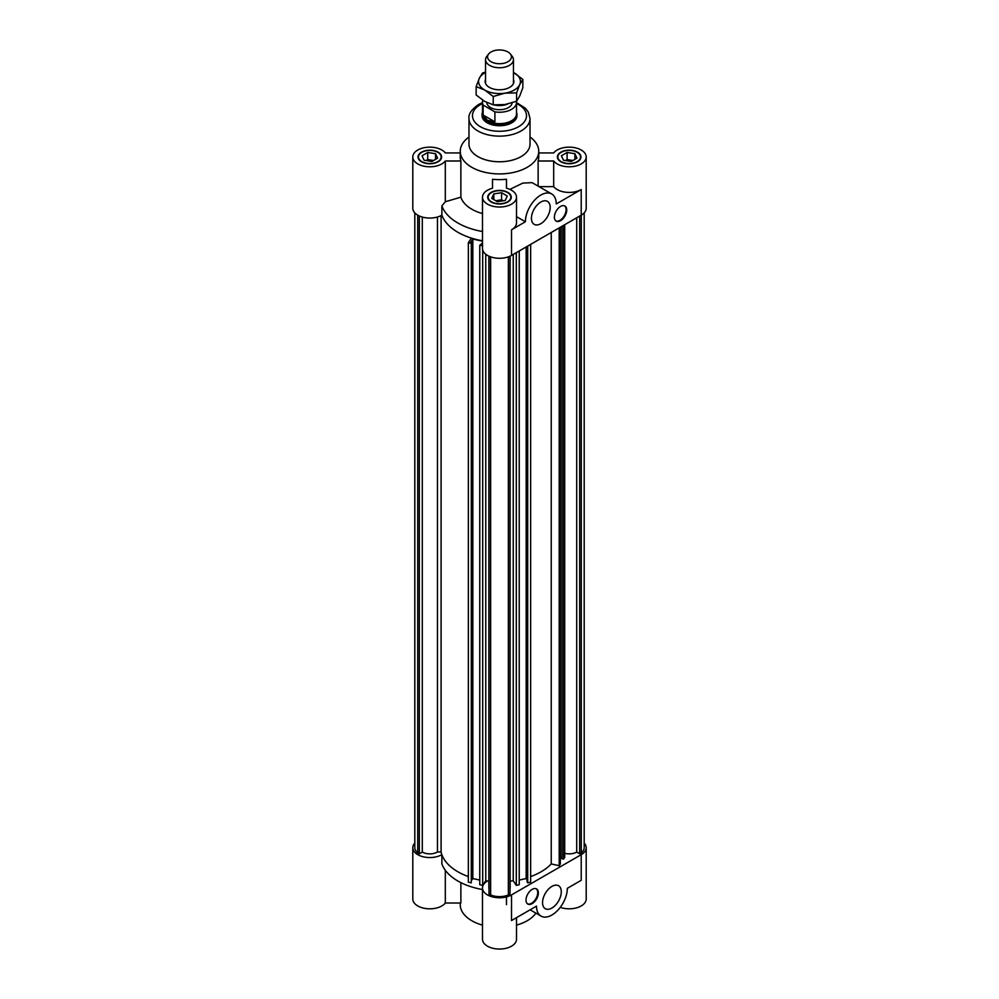 <?xml version="1.0" encoding="UTF-8"?>
<svg xmlns="http://www.w3.org/2000/svg" width="999" height="999" viewBox="0 0 999 999"><rect width="100%" height="100%" fill="white"/><g stroke="black" fill="none" stroke-linecap="round" stroke-linejoin="round"><path stroke-width="1.5" d="M414.81 843.094A17.008 9.815 180 0 0 412.799 847.726A17.008 9.815 180 0 0 423.326 856.805A17.008 9.815 180 0 0 441.87 854.657A58.866 33.991 180 0 0 468.356 876.573A58.866 33.991 180 0 1 441.096 852.01L441.096 215.584M437.45 217.02L437.45 852.01A10.639 6.144 180 0 1 422.29 852.072L419.33 853.783L417.719 852.846A14.997 8.666 180 0 1 414.81 847.726L414.81 212.862M441.096 852.01L437.45 852.01M417.719 852.846L417.719 215.147M419.33 853.783L419.33 215.971M422.29 852.072L422.29 217.045M519.243 250.961L519.243 884.714L516.308 885.364L513.249 880.768A58.866 33.991 180 0 1 510.139 881.155M513.249 880.768L513.249 254.42M488.861 881.155A58.866 33.991 180 0 1 485.751 880.768L485.751 254.245M468.981 137.025A39.248 22.665 0 0 0 460.252 151.274L460.252 156.968A39.248 22.665 0 0 0 460.876 161.001L460.876 197.178L445.317 201.748L445.317 161.001A17.008 9.815 180 0 1 426.248 166.571A17.008 9.815 180 0 1 412.799 156.968L412.799 208.242A17.008 9.815 0 0 0 423.326 217.32A17.008 9.815 0 0 0 441.87 215.172A58.866 33.991 0 0 0 471.416 238.112L468.356 242.707L471.291 243.356L471.915 242.42L470.779 242.17L472.839 239.061L482.492 241.196M471.915 242.42L471.291 882.841L468.356 882.192L468.356 242.707M471.291 882.841L471.291 243.356M479.757 880.082L472.839 878.546L471.915 879.932M472.839 878.546L472.839 239.061M482.492 243.094L479.757 245.23L482.492 245.841M584.19 843.094A17.008 9.815 180 0 1 586.201 847.726A17.008 9.815 180 0 1 581.218 854.669L511.525 894.904A17.008 9.815 180 0 1 492.994 897.027A17.008 9.815 180 0 1 482.492 887.961A17.008 9.815 180 0 1 487.5 881.006A58.866 33.991 180 0 1 485.751 880.768L482.692 885.364L479.757 884.714L479.757 245.23M482.692 885.364L482.692 249.975M516.308 885.364L516.308 252.66M527.085 879.932L526.161 878.546L519.243 880.082M526.161 878.546L526.161 246.965M530.644 244.38L530.644 882.192L527.709 882.841L527.085 881.905L527.085 246.441M527.709 882.841L527.709 246.079M510.139 256.131L510.139 887.961A10.639 6.144 180 0 1 509.989 889.01M508.366 256.855L508.366 894.942A14.997 8.666 180 0 1 490.634 894.942L489.011 894.005L489.011 256.206M509.989 256.206L509.989 894.005L508.366 894.942M489.011 889.01A10.639 6.144 180 0 1 488.861 887.961L488.861 256.131M490.634 894.942L490.634 256.855M561.95 226.311L561.95 858.765L563.573 859.115L564.697 857.429L564.697 224.713M563.573 859.115L563.573 225.362M560.327 857.641L561.95 858.004M530.644 876.573A58.866 33.991 0 0 0 551.236 863.935L559.203 865.696L560.327 864.01L560.327 227.248M559.203 865.696L559.203 227.897M551.236 863.935L551.236 232.492M564.697 853.296A10.639 6.144 0 0 0 576.71 852.072L576.71 217.782M576.71 852.072L579.67 853.783L579.67 216.071M579.67 853.783L581.281 852.846A14.997 8.666 0 0 0 584.19 847.726L584.19 212.862M581.281 215.147L581.281 852.846M431.893 161.463L424.113 160.252L422.028 155.769L427.722 152.472L435.514 153.684L437.599 158.167L431.893 161.463M435.514 153.684L435.514 159.378M433.566 160.502L427.722 159.59L426.061 160.552M427.722 152.472L427.722 159.59M432.555 161.076A5.882 3.397 0 0 0 427.997 160.851M507.28 196.004L505.194 200.487L497.415 201.698L491.72 198.401L493.806 193.918L501.585 192.707L507.28 196.004M503.246 200.787L501.585 199.825L495.754 200.737M501.585 192.707L501.585 199.825M493.806 193.918L493.806 199.613M501.323 201.086A5.882 3.397 0 0 0 496.753 201.311M572.939 160.502L567.107 159.59L565.434 160.552M574.887 153.684L576.972 158.167L571.278 161.463L563.486 160.252L561.401 155.769L567.107 152.472L574.887 153.684L574.887 159.378M567.107 152.472L567.107 159.59M571.928 161.076A5.882 3.397 0 0 0 567.37 160.851M560.551 206.456A8.716 5.032 -60 0 1 564.91 206.031A8.716 5.032 -60 0 1 564.91 216.096A8.716 5.032 -60 0 1 556.193 221.129A8.716 5.032 -60 0 1 554.857 214.148A8.716 5.032 -60 0 1 560.551 206.456M555.894 220.941A8.716 5.032 120 0 0 564.298 215.747A8.716 5.032 120 0 0 564.597 205.869M540.821 202.048A13.262 7.655 -60 0 1 547.452 201.386A13.262 7.655 -60 0 1 547.452 216.696A13.262 7.655 -60 0 1 534.19 224.35A13.262 7.655 -60 0 1 532.155 213.724A13.262 7.655 -60 0 1 540.821 202.048M538.985 186.638L553.683 186.638A17.008 9.815 0 0 0 581.218 189.548L556.243 203.971A21.803 12.587 120 0 0 551.723 193.981A21.803 12.587 120 0 0 534.915 199.825A21.803 12.587 120 0 0 525.399 221.766L516.508 216.633M482.055 114.435L482.055 115.659A17.445 10.065 0 0 0 499.5 125.737A17.445 10.065 0 0 0 516.945 115.659L516.945 114.435A17.445 10.065 180 0 1 506.181 123.739A17.445 10.065 180 0 1 487.162 121.553A17.445 10.065 180 0 1 482.055 114.435A17.445 10.065 180 0 1 482.492 112.188M506.481 188.249L506.481 179.271L506.481 188.249A17.008 9.815 180 0 1 516.508 197.203A17.008 9.815 180 0 1 499.5 207.018A17.008 9.815 180 0 1 482.492 197.203L482.492 248.476A17.008 9.815 0 0 0 492.994 257.542A17.008 9.815 0 0 0 511.525 255.419L581.218 215.185A17.008 9.815 0 0 0 586.201 208.242L586.201 156.968A17.008 9.815 180 0 1 572.752 166.571A17.008 9.815 180 0 1 553.683 161.001L553.683 186.638M538.748 152.934L553.683 152.934A17.008 9.815 180 0 1 572.752 147.365A17.008 9.815 180 0 1 586.201 156.968M445.317 201.748L441.87 205.906L441.87 215.172A58.866 33.991 0 0 0 482.492 240.784M525.399 221.766L511.525 229.782A17.008 9.815 0 0 0 516.508 222.839L516.508 197.203M509.827 189.398L522.827 183.104L532.08 182.642L551.723 193.981M538.124 186.139L538.124 161.001A39.248 22.665 0 0 0 538.748 156.968L538.748 151.274A39.248 22.665 0 0 0 530.019 137.025M460.252 151.274A39.248 22.665 0 0 0 499.5 173.926A39.248 22.665 0 0 0 538.748 151.274M460.876 197.178A39.248 22.665 0 0 0 482.492 213.574M482.492 197.203A17.008 9.815 180 0 1 492.519 188.249L492.519 179.271A39.248 22.665 0 0 0 506.481 179.271M561.176 152.335A11.339 6.543 0 0 0 557.854 156.968A11.339 6.543 0 0 0 569.193 163.511A11.339 6.543 0 0 0 580.531 156.968A11.339 6.543 0 0 0 573.526 150.924A11.339 6.543 0 0 0 561.176 152.335M560.864 152.16A11.776 6.793 180 0 1 573.688 150.687A11.776 6.793 180 0 1 580.968 156.968A11.776 6.793 180 0 1 569.193 163.761A11.776 6.793 180 0 1 557.417 156.968A11.776 6.793 180 0 1 560.864 152.16M507.517 192.57A11.339 6.543 0 0 0 495.167 191.159A11.339 6.543 0 0 0 488.161 197.203A11.339 6.543 0 0 0 499.5 203.746A11.339 6.543 0 0 0 510.839 197.203A11.339 6.543 0 0 0 507.517 192.57M507.829 192.395A11.776 6.793 180 0 1 511.276 197.203A11.776 6.793 180 0 1 499.5 203.996A11.776 6.793 180 0 1 487.724 197.203A11.776 6.793 180 0 1 494.992 190.921A11.776 6.793 180 0 1 507.829 192.395M538.124 161.001L553.683 161.001M492.519 179.271L492.519 188.249M441.87 205.906A58.866 33.991 0 0 0 482.492 231.518M437.824 161.601A11.339 6.543 0 0 0 441.146 156.968A11.339 6.543 0 0 0 429.807 150.424A11.339 6.543 0 0 0 418.469 156.968A11.339 6.543 0 0 0 425.474 163.012A11.339 6.543 0 0 0 437.824 161.601M438.136 161.776A11.776 6.793 180 0 1 425.312 163.249A11.776 6.793 180 0 1 418.032 156.968A11.776 6.793 180 0 1 429.807 150.175A11.776 6.793 180 0 1 441.583 156.968A11.776 6.793 180 0 1 438.136 161.776M412.799 156.968A17.008 9.815 180 0 1 426.248 147.365A17.008 9.815 180 0 1 445.317 152.934L460.252 152.934M445.317 161.001L460.876 161.001M482.492 102.572L478.633 104.458C471.528 109.49 468.306 114.173 468.981 118.519L468.981 144.156A30.519 17.62 0 0 0 499.5 161.776A30.519 17.62 0 0 0 530.019 144.156L530.019 118.519L528.296 112.05L525.462 108.317L516.508 102.572M532.18 903.62A8.716 5.032 -60 0 1 527.822 904.058A8.716 5.032 -60 0 1 527.822 893.98A8.716 5.032 -60 0 1 536.55 888.948A8.716 5.032 -60 0 1 537.887 895.941A8.716 5.032 -60 0 1 532.18 903.62M527.522 903.858A8.716 5.032 120 0 0 531.568 903.271A8.716 5.032 120 0 0 537.175 895.866A8.716 5.032 120 0 0 536.226 888.798M551.923 908.041A13.262 7.655 -60 0 1 545.292 908.703A13.262 7.655 -60 0 1 545.292 893.393A13.262 7.655 -60 0 1 558.553 885.738A13.262 7.655 -60 0 1 560.576 896.353A13.262 7.655 -60 0 1 551.923 908.041M511.525 894.904L511.525 920.541L536.5 906.118A21.803 12.587 120 0 0 541.021 916.095A21.803 12.587 120 0 0 557.817 910.251A21.803 12.587 120 0 0 567.332 888.311L581.218 880.306L581.218 854.669M506.481 896.915L506.481 904.644M460.876 882.629L460.876 903.021L445.317 903.021L445.317 870.279M535.914 913.148A39.248 22.665 180 0 1 516.508 925.111M482.492 925.111A39.248 22.665 180 0 1 460.252 904.694L460.252 903.021M412.799 847.726L412.799 899A17.008 9.815 0 0 0 426.248 908.603A17.008 9.815 0 0 0 445.317 903.021M482.492 887.961L482.492 939.235A17.008 9.815 0 0 0 499.5 949.05A17.008 9.815 0 0 0 516.508 939.235L516.508 917.656M560.277 907.354A17.008 9.815 0 0 0 577.484 907.567A17.008 9.815 0 0 0 586.201 899L586.201 847.726M441.87 854.657L441.87 863.91A58.866 33.991 180 0 0 482.492 889.522M491.058 61.713A11.938 6.893 180 0 1 488.598 54.033A11.938 6.893 180 0 1 499.5 49.95A11.938 6.893 180 0 1 510.402 54.033A11.938 6.893 180 0 1 506.268 62.525A11.938 6.893 180 0 1 491.058 61.713M488.598 54.033L486.763 56.406A13.949 8.054 0 0 0 485.551 59.69A13.949 8.054 0 0 0 489.635 65.385A13.949 8.054 0 0 0 504.845 67.133A13.949 8.054 0 0 0 513.449 59.69A13.949 8.054 0 0 0 512.237 56.406L510.402 54.033M493.756 104.87A13.949 8.054 0 0 0 507.804 103.996M494.905 121.841L487.475 120.355L483.129 115.035L494.905 121.841L494.905 111.876L483.129 105.07A17.008 9.815 180 0 1 482.492 102.422A17.008 9.815 180 0 1 482.892 100.3M483.129 115.035L483.129 105.07M516.396 101.299A17.008 9.815 180 0 1 516.508 102.422A17.008 9.815 180 0 1 494.905 111.876M516.508 102.422L516.508 113.811A17.008 9.815 180 0 1 506.006 122.889A17.008 9.815 180 0 1 487.475 120.754A17.008 9.815 180 0 1 482.492 113.811L482.492 102.422M512.125 102.822A12.65 7.305 180 0 1 504.008 109.241A12.65 7.305 180 0 1 490.559 107.58A12.65 7.305 180 0 1 486.85 102.56M516.508 112.188A17.445 10.065 180 0 1 516.945 114.435M513.449 79.458A14.386 8.304 180 0 1 510.851 86.588A14.386 8.304 180 0 1 495.779 89.51A14.386 8.304 180 0 1 488.149 86.588A14.386 8.304 180 0 1 485.551 79.458M493.244 96.491L484.702 90.022A20.929 12.088 0 0 0 504.92 93.157L493.244 96.491L493.244 104.833L504.92 104.545L516.595 101.224L519.717 96.004L522.852 87.737L522.852 79.396L519.717 84.615A20.929 12.088 0 0 0 514.298 72.939A20.929 12.088 0 0 0 513.449 72.477L522.852 79.396M476.148 86.626L479.283 78.359A20.929 12.088 0 0 0 484.702 90.022L476.148 86.626L476.148 94.967L484.702 101.423L493.244 104.833M485.551 72.477A20.929 12.088 0 0 0 479.283 78.359L482.405 73.139L485.551 71.978M519.717 84.615L516.595 92.882L504.92 93.157A20.929 12.088 0 0 0 519.717 84.615M516.595 101.224L516.595 92.882M581.218 189.548L581.218 215.185M511.525 255.419L511.525 229.782M468.981 118.519A30.519 17.62 0 0 0 499.5 136.139A30.519 17.62 0 0 0 530.019 118.519M482.492 103.534A27.035 15.609 0 0 0 480.382 104.633A27.035 15.609 0 0 0 481.068 127.085A27.035 15.609 0 0 0 519.905 125.899A27.035 15.609 0 0 0 516.508 103.534M557.854 156.968L557.854 158.804M580.531 156.968L580.531 158.804M488.161 197.203L488.161 199.038M510.839 197.203L510.839 199.038M418.469 156.968L418.469 158.804M441.146 156.968L441.146 158.804M541.021 916.095L530.119 909.802M485.551 59.69L485.551 83.516M513.449 59.69L513.449 83.516"/></g></svg>
